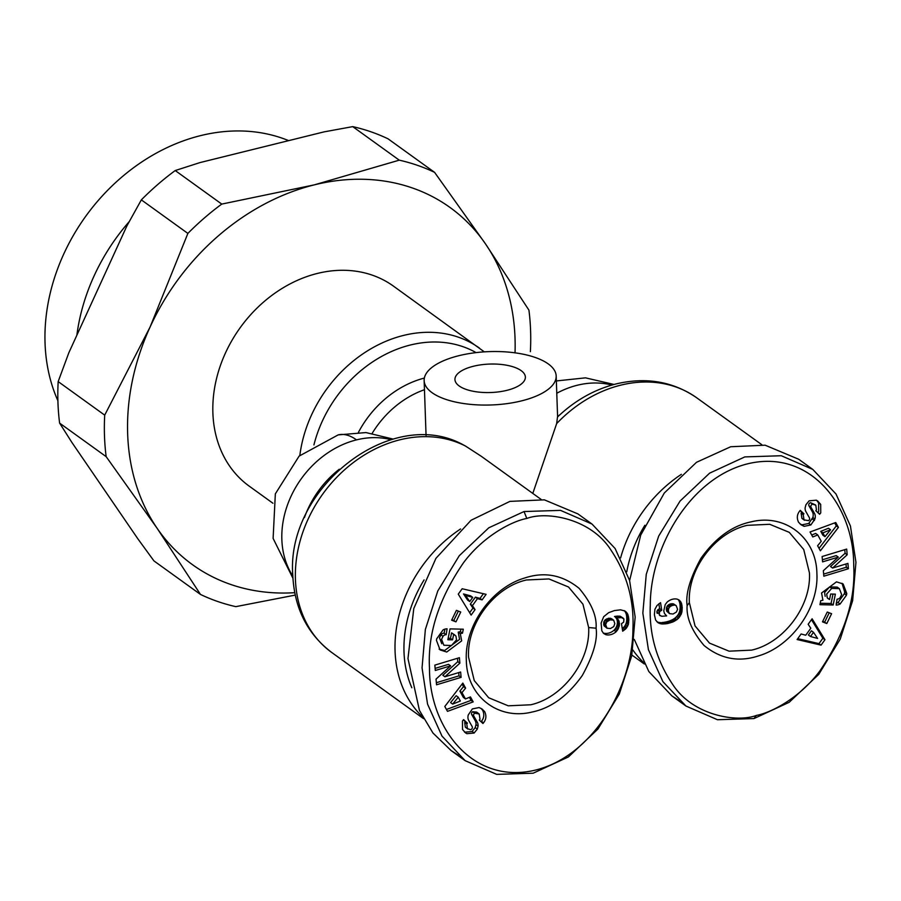 <?xml version="1.0" encoding="UTF-8"?>
<svg xmlns="http://www.w3.org/2000/svg" width="901" height="901" viewBox="0 0 901 901"><rect width="100%" height="100%" fill="white"/><g stroke="black" fill="none" stroke-linecap="round" stroke-linejoin="round"><path stroke-width="1.35" d="M465.626 446.13L463.114 444.767C391.282 405.146 285.854 488.218 292.791 575.322C294.39 608.299 307.399 634.045 331.805 652.538A123.302 100.011 125.8 0 1 295.427 579.343A123.302 100.011 125.8 0 1 351.762 463.778A123.302 100.011 125.8 0 1 465.626 446.13L481.325 456.323L541.05 499.368M756.401 715.417C736.793 722.895 692.351 715.563 672.281 683.825C656.345 659.994 649.013 633.685 650.297 604.886C650.308 548.326 689.366 478.262 747.616 463.824C810.033 448.63 853.979 505.607 853.731 565.817C855.635 600.122 844.327 635.182 819.809 671.008C799.829 697.993 770.963 712.826 756.401 715.417L753.968 718.57L717.466 719.73L685.965 706.046L662.899 681.629L648.416 649.666L642.841 613.074L646.265 574.32L658.687 536.072L680.064 501.057L709.605 473.16L744.823 456.908L781.291 455.737L812.815 469.432L836.015 494.018L850.431 525.993L855.95 562.303L852.639 600.652L840.228 639.124L818.739 674.398L789.175 702.307L753.968 718.57M526.815 518.458C546.434 510.98 590.876 518.323 610.946 550.06C626.882 573.892 634.214 600.201 632.93 628.988C632.907 685.548 593.86 755.624 535.611 770.062C473.194 785.244 429.236 728.278 429.484 668.058C427.581 633.763 438.888 598.692 463.418 562.866C483.386 535.881 512.264 521.06 526.815 518.458L524.033 511.543L560.523 510.371L592.025 524.067L615.09 548.484L629.585 580.447L635.16 617.039L631.725 655.793L619.302 694.04L597.926 729.055L568.385 756.953L533.167 773.204L496.71 774.376L465.175 760.681L441.986 736.094L427.558 704.12L422.051 667.81L425.362 629.461L437.773 590.988L459.262 555.714L488.804 527.795L524.033 511.543M816.892 573.565C818.863 607.747 791.742 646.107 758.732 655.815C738.899 662.438 720.665 659.003 704.041 645.476C691.889 631.06 686.247 617.793 687.125 605.675C685.436 594.007 690.031 578.239 700.922 558.383C715.507 537.863 732.31 525.677 751.344 521.803C785.413 513.412 816.497 537.965 816.892 573.565M809.436 572.878C811.396 606.159 783.656 643.021 751.569 650.128L729.067 651.175L709.492 643.111L695.043 625.925L689.355 602.6C687.474 569.353 714.853 532.637 747.222 525.339L769.724 524.292L789.299 532.367L803.726 549.509L809.436 572.878M822.917 600.257L821.566 592.993L836.5 581.855L843.133 583.961L846.794 593.568L846.456 595.212L840.104 604.019A9.494 7.704 -54.2 0 1 836.151 605.067L837.063 599.176A3.852 3.12 125.8 0 0 840.194 597.566L841.658 594.57L839.338 588.635L831.736 588.387L826.69 594.041L827.264 597.847L829.562 599.514L830.677 594.029L835.373 594.142L833.166 604.999L819.933 604.695L820.743 600.697L822.917 600.257M828.334 598.85L827.264 597.847M825.181 596.338L824.595 592.531L829.641 586.889L831.736 588.387M829.641 586.889L837.254 587.125L839.484 588.736L837.547 587.339M817.714 512.534L818.66 511.385L818.604 502.882L820.698 504.38L820.755 512.894L819.606 514.268L815.799 510.709L816.441 509.955L815.799 505.202L812.634 504.2A2.05 1.667 125.8 0 0 811.046 507.308L814.504 513.424A7.704 6.251 -54.2 0 1 814.921 518.999L810.866 524.956L804.131 526.342L801.147 524.844L798.545 522.208C796.642 518.165 797.002 514.471 799.637 511.115L800.268 510.371L803.917 513.795L803.208 514.617L804.019 519.877L808.524 520.643A2.05 1.667 125.8 0 0 809.425 517.827L805.899 511.588A7.704 6.251 -54.2 0 1 805.111 508.693A7.704 6.251 -54.2 0 1 805.134 507.815L805.911 504.763L809.121 500.832L816.351 500.19L817.748 501.035M466.335 660.32C464.364 626.127 491.484 587.779 524.483 578.07C544.328 571.437 562.551 574.883 579.174 588.398C591.326 602.814 596.969 616.081 596.09 628.2C597.791 639.879 593.196 655.635 582.305 675.491C567.72 696.011 550.905 708.209 531.883 712.083C497.814 720.462 466.718 695.91 466.335 660.32M468.565 657.234C466.605 623.954 494.345 587.092 526.421 579.985L548.934 578.938L568.508 587.002L582.947 604.188L588.646 627.524C590.493 660.737 563.159 697.498 530.779 704.773L508.265 705.821L488.691 697.757L474.264 680.604L468.565 657.234M439.102 649.114L444.632 650.522L459.566 639.383L458.215 632.119L460.298 633.628L461.661 640.881L446.727 652.031L440.082 649.925L436.433 640.307L436.771 638.663L443.112 629.855A9.494 7.704 -54.2 0 1 445.207 629.056A9.494 7.704 -54.2 0 1 447.076 628.819L446.164 634.698A3.852 3.12 125.8 0 0 445.297 634.8A3.852 3.12 125.8 0 0 443.022 636.32L441.569 639.316L443.878 645.251L451.491 645.488L456.537 639.845L455.951 636.038L453.665 634.36L452.55 639.845L447.842 639.744L450.05 628.887L463.294 629.191L462.483 633.178L460.298 633.628M448.146 638.291L450.455 638.347L451.57 632.862L453.665 634.36M451.57 632.862L454.892 635.036M441.794 643.742L439.474 637.807L440.938 634.811L443.022 636.32M465.569 732.918L462.528 729.495L462.472 720.98L463.61 719.617L467.416 723.176L466.774 723.92L467.428 728.684L470.592 729.675A2.05 1.667 125.8 0 0 472.169 726.566L468.711 720.462A7.704 6.251 -54.2 0 1 468.306 714.887L472.361 708.918L479.084 707.544L482.08 709.031L484.682 711.677C486.585 715.721 486.213 719.415 483.578 722.76L482.947 723.503L479.298 720.09L480.019 719.257L479.208 713.997L474.692 713.232A2.05 1.667 125.8 0 0 473.791 716.058L477.316 722.287A7.704 6.251 -54.2 0 1 478.082 726.071L477.316 729.112L474.106 733.042L466.876 733.684L465.468 732.851M464.477 732.017L466.876 733.684M464.781 732.175L472.011 731.533L475.221 727.603L477.316 729.112M481.078 721.746L481.494 721.25C484.13 717.906 484.49 714.211 482.587 710.168L484.682 711.677M272.935 503.242L249.262 486.18A123.302 100.011 -54.2 0 1 212.884 412.985A123.302 100.011 -54.2 0 1 275.087 293.05A123.302 100.011 -54.2 0 1 393.433 286.113L484.321 351.863M515.034 352.832A220.182 178.578 125.8 0 0 485.56 243.991A220.182 178.578 125.8 0 0 314.314 184.863A220.182 178.578 125.8 0 0 150.095 327.007A220.182 178.578 125.8 0 0 127.66 434.068A220.182 178.578 125.8 0 0 157.123 528.29A220.182 178.578 125.8 0 0 294.728 592.678M530.374 351.672A242.2 196.441 125.8 0 0 530.588 330.678A242.2 196.441 125.8 0 0 528.932 310.147L485.56 243.991L434.597 172.361A242.2 196.441 125.8 0 0 399.267 160.164L314.314 184.863L221.759 204.088A242.2 196.441 125.8 0 0 187.881 233.415L150.095 327.007L104.707 415.136A242.2 196.441 125.8 0 0 104.493 436.129A242.2 196.441 125.8 0 0 106.16 456.649L157.123 528.29L200.495 594.446A242.2 196.441 125.8 0 0 235.814 606.643L295.224 595.099M432.052 392.678A66.055 26.692 178 0 1 424.146 380.605A66.055 26.692 178 0 1 473.543 352.933A66.055 26.692 178 0 1 548.27 363.925A66.055 26.692 178 0 1 556.176 375.999A66.055 26.692 178 0 1 506.779 403.659A66.055 26.692 178 0 1 432.052 392.678M459.172 385.966A35.229 14.236 -2 0 0 499.019 391.822A35.229 14.236 -2 0 0 525.373 377.069A35.229 14.236 -2 0 0 521.15 370.626A35.229 14.236 -2 0 0 481.303 364.77A35.229 14.236 -2 0 0 454.949 379.524A35.229 14.236 -2 0 0 459.172 385.966M620.609 557.888A123.302 100.011 -54.2 0 1 681.359 474.331M532.795 493.421L556.649 423.605L557.482 417.14M422.625 716.993A123.302 100.011 -54.2 0 1 395.066 651.141A123.302 100.011 -54.2 0 1 460.557 528.977M129.192 221.657A183.432 148.778 125.8 0 0 76.855 335.24M626.758 571.797A116.691 94.65 -54.2 0 1 644.879 525.26M411.825 687.756A116.691 94.65 -54.2 0 1 404.008 651.964A116.691 94.65 -54.2 0 1 424.089 579.906M288.658 140.635A183.432 148.778 125.8 0 0 123.91 175.301A183.432 148.778 125.8 0 0 45.05 343.236A183.432 148.778 125.8 0 0 57.901 400.754M812.634 504.2L810.54 502.702A2.05 1.667 125.8 0 0 808.963 505.81L811.046 507.308M444.925 629.135L444.103 633.2L446.186 634.709L444.103 633.2A3.852 3.12 125.8 0 0 443.213 633.29A3.852 3.12 125.8 0 0 440.938 634.811M399.267 160.164L352.73 126.624A242.2 196.441 125.8 0 1 388.049 138.822L434.597 172.361M106.16 456.649L59.612 423.11L71.934 442.504L137.83 538.775L153.947 560.906L200.495 594.446M187.881 233.415L141.344 199.876L126.906 225.881L68.803 352.843L58.171 381.596L104.707 415.136M58.171 381.596A242.2 196.441 125.8 0 0 59.612 423.11M352.73 126.624L324.078 131.873L200.067 162.563L175.222 170.548L221.759 204.088M175.222 170.548A242.2 196.441 125.8 0 0 141.344 199.876M643.427 662.359A123.302 100.011 -54.2 0 1 632.817 649.936M629.619 580.548L640.712 535.104L664.319 492.982L696.518 462.292L730.722 446.738L765.14 445.195L798.714 459.262L812.826 469.432M679.129 700.561L671.864 695.876L648.821 671.527L634.27 639.395M458.35 755.207L451.063 750.522L432.976 733.042L419.461 710.472L407.973 658.575L413.773 608.569L435.938 558.338L471.032 520.271L509.921 501.384L544.35 499.841L577.924 513.908L592.025 524.067M810.044 531.995L835.734 522.512L838.414 527.389L820.383 550.781L817.612 545.758L821.239 541.276L817.748 534.935L812.77 536.951L810.044 531.995M822.478 621.859L827.264 612.027L831.6 613.705L826.803 623.526L822.478 621.859M817.646 500.967L820.698 504.38M848.393 568.745L823.829 576.19L823.345 570.705L838.302 557.111L822.579 561.875L822.117 556.525L846.692 549.081L847.177 554.779L832.603 568.035L847.931 563.395L848.393 568.745L846.298 567.236L846.016 563.97M812.105 618.796L824.956 639.744L821.059 645.139L797.115 639.53L801.124 633.977L805.742 635.228L810.799 628.234L808.152 624.258L812.105 618.796M665.231 604.571L667.1 602.138A12.4 10.057 -54.2 0 1 677.428 599.21L679.647 600.494L681.415 603.073L682.226 607.556L681.843 612.297L678.476 618.356L673.25 621.836L667.157 623.65L661.402 623.942L658.057 622.737L655.635 620.068L654.385 614.719L654.926 609.267L657.009 605.506L660.534 602.668L661.728 610.168L659.555 611.723L659.284 614.91L661.739 616.295L666.616 615.89L664.499 613.525L663.767 610.901L665.231 604.571M473.183 701.879L447.493 711.362L444.801 706.485L462.844 683.093L465.603 688.127L461.988 692.599L465.468 698.939L470.457 696.923L473.183 701.879L471.088 700.37L469.421 697.34M460.749 612.027L455.951 621.848L451.626 620.181L456.413 610.349L460.749 612.027M434.834 665.129L459.397 657.696L459.87 663.17L444.925 676.764L460.636 672.011L461.098 677.361L436.535 684.794L436.039 679.095L450.613 665.85L435.296 670.479L434.834 665.129M471.122 615.09L458.26 594.131L462.157 588.747L486.101 594.345L482.091 599.897L477.474 598.647L472.428 605.652L475.075 609.617L471.122 615.09M617.985 629.315L616.126 631.747A12.4 10.057 -54.2 0 1 605.787 634.676L603.569 633.392L601.812 630.801L601.102 623.053L603.704 616.701L608.659 612.68L614.347 610.596L620.541 609.819L624.956 611.013L627.58 613.818L628.842 619.156L628.301 624.618L626.218 628.369L622.692 631.207L621.487 623.706L623.672 622.152L623.931 618.964L621.487 617.59L616.599 617.996L618.728 620.35L619.438 625.091L617.985 629.315L615.901 627.806L616.599 626.443L618.694 627.952M838.414 527.389L836.331 525.88L834.686 522.895M811.711 535.025L815.664 533.437L817.748 534.935M819.032 548.326L836.331 525.88M822.759 621.262L826.803 623.526M824.719 622.017L829.224 612.781M840.104 604.019L838.02 602.521L844.361 593.703L846.456 595.212M844.361 593.703L844.699 592.058L842.03 583.262M820.225 603.242L831.082 603.49L833.166 604.999M831.082 603.49L832.986 594.086M836.207 603.242A9.494 7.704 125.8 0 0 838.02 602.521M800.144 524.022L802.048 524.832L808.771 523.447L812.826 517.489A7.704 6.251 125.8 0 0 812.42 511.914L808.963 505.81M810.54 502.702L815.382 504.853M817.894 512.669L819.797 514.032M818.604 502.882L816.655 500.348M804.492 520.282L801.924 518.368L801.113 513.12L801.834 512.286L803.917 513.795M801.834 512.286L800.054 510.63M802.048 524.832L804.131 526.342M808.771 523.447L810.866 524.956M812.342 519.01L814.436 520.508M812.826 517.489L814.921 518.999M823.649 574.106L846.298 567.236M847.177 554.779L845.093 553.27L830.519 566.526L832.603 568.035M845.093 553.27L844.778 549.655M822.399 559.791L836.207 555.613L838.302 557.111M821.059 645.139L818.975 643.629L822.861 638.246L824.956 639.744M822.861 638.246L811.474 619.663M797.745 638.663L818.975 643.629M659.284 614.91L660.106 615.777M657.201 613.401L656.897 612.151L658.98 613.66M656.897 612.151L659.003 613.13M656.908 611.621L657.46 610.225L659.555 611.723M657.46 610.225L658.169 609.515L660.264 611.024M658.169 609.515L659.645 608.671L661.728 610.168M659.645 608.671L658.856 603.783M656.863 621.701L659.205 623.334M657.122 621.825L660.253 623.706M658.158 622.197L661.402 623.942M659.318 622.433L662.685 624.055M660.591 622.546L664.06 624.044M661.965 622.546L663.463 622.411L665.546 623.909M663.463 622.411L665.062 622.14L667.157 623.65M665.062 622.14L666.774 621.78L668.869 623.289M666.774 621.78L668.193 621.386L670.276 622.895M668.193 621.386L669.736 620.89L671.819 622.4M669.736 620.89L671.155 620.327L673.25 621.836M671.155 620.327L672.473 619.685L674.556 621.194M672.473 619.685L673.666 618.998L675.75 620.507M673.666 618.998L674.725 618.277L676.82 619.775M674.725 618.277L677.237 619.438M675.142 617.94L676.381 616.847L678.476 618.356M676.381 616.847L677.428 615.676L679.523 617.174M677.428 615.676L678.307 614.426L680.401 615.924M678.307 614.426L678.994 613.119L681.088 614.628M678.994 613.119L679.388 612.128L681.483 613.626M679.388 612.128L679.759 610.788L681.843 612.297M679.759 610.788L680.018 609.313L682.113 610.822M680.018 609.313L680.142 607.725L682.226 609.234M680.142 607.725L680.131 606.046L682.226 607.556M680.131 606.046L682.215 607.342M680.131 605.844L679.996 604.233L682.091 605.742M679.996 604.233L679.726 602.814L681.809 604.323M679.726 602.814L679.32 601.575L681.415 603.073M679.32 601.575L678.791 600.494L680.886 602.003M678.791 600.494L680.514 601.429M678.611 599.739L679.647 600.494M446.445 709.47L471.088 700.37M461.988 692.599L459.893 691.101L463.384 697.43L465.468 698.939M459.893 691.101L463.519 686.618L465.603 688.127M463.519 686.618L462.1 684.05M451.908 619.595L455.951 621.848M453.856 620.35L458.372 611.103M458.215 632.119L460.388 631.669L462.483 633.178M460.388 631.669L460.907 629.135M450.455 638.347L452.55 639.845M467.833 729.022L465.333 727.175L464.691 722.411L465.333 721.667L467.416 723.176M465.333 721.667L463.396 719.865M475.221 727.603L475.998 724.562A7.704 6.251 125.8 0 0 475.232 720.777L471.707 714.549L473.791 716.058M474.692 713.232L472.608 711.734A2.05 1.667 125.8 0 0 471.707 714.549M472.608 711.734L476.629 712.094L478.724 713.603M482.587 710.168L480.988 708.344M459.87 663.17L457.787 661.661L457.483 658.271M435.115 668.396L448.529 664.341L450.613 665.85M436.354 682.71L459.014 675.851L461.098 677.361M459.014 675.851L458.733 672.585M457.787 661.661L442.83 675.254L444.925 676.764M469.658 612.703L472.98 608.107L475.075 609.617M472.98 608.107L470.333 604.143L472.428 605.652M470.333 604.143L475.39 597.149L477.474 598.647M475.39 597.149L480.008 598.388L482.091 599.897M480.008 598.388L483.386 593.714M616.126 631.747L614.032 630.238L615.045 629.067L617.129 630.576M615.045 629.067L615.901 627.806M616.599 626.443L617.084 625.035L619.167 626.544M617.084 625.035L617.343 623.582L619.438 625.091M617.343 623.582L617.41 622.084L619.494 623.593M617.41 622.084L619.46 622.985M617.365 621.476L617.106 620.057L619.201 621.566M617.106 620.057L616.633 618.852L618.728 620.35M616.633 618.852L618.446 619.899M616.363 618.39L615.552 617.399L617.647 618.908M615.552 617.399L616.599 617.996M614.505 616.487L616.881 617.962M614.786 616.453L616.678 616.183L618.762 617.692M616.678 616.183L618.21 616.059L620.305 617.568M618.21 616.059L621.487 617.59M619.392 616.081L622.309 617.726M620.226 616.228L623.12 618.097M622.377 629.27L623.954 630.407M622.276 628.583L623.087 627.941L625.181 629.439M623.087 627.941L624.123 626.859L626.218 628.369M624.123 626.859L624.821 625.947L626.916 627.456M624.821 625.947L625.598 624.607L627.693 626.116M625.598 624.607L626.206 623.109L628.301 624.618M626.206 623.109L626.42 622.298L628.515 623.807M626.42 622.298L626.657 620.913L628.74 622.422M626.657 620.913L626.769 619.359L628.864 620.868M626.769 619.359L626.747 617.647L628.842 619.156M626.747 617.647L626.645 616.25L628.729 617.759M626.645 616.25L626.409 614.797L628.493 616.295M626.409 614.797L626.026 613.48L628.11 614.989M626.026 613.48L625.497 612.308L627.58 613.818M625.497 612.308L624.821 611.283L626.905 612.793M624.72 610.901L626.105 611.892M624.821 611.283L624.269 610.664M603.129 632.907L605.787 634.676M603.704 633.166A12.4 10.057 125.8 0 0 614.032 630.238M822.872 535.171L820.777 531.365L828.47 528.256L830.553 529.765L822.872 532.874L824.967 536.669L822.872 535.171M808.388 635.002L811.429 630.801L813.513 632.311L810.483 636.511L808.388 635.002M666.346 609.797L668.429 611.306L669.522 613.626L666.65 611.126L666.515 607.342L668.407 604.841L670.659 603.85L673.419 603.839L676.189 605.663L673.419 603.839M450.579 702.611L456.165 695.696L458.26 697.205L452.662 704.109L450.579 702.611M463.531 593.939L470.649 595.865L472.732 597.374L465.614 595.448L463.531 593.939L467.608 600.066L469.703 601.564L472.732 597.374M613.525 620.136L610.168 619.854L606.812 621.836L605.641 624.607L607.026 628.222L604.03 625.79L603.884 621.69L605.371 619.685L609.02 618.176L613.694 620.248L611.43 618.638M820.777 531.365L822.872 532.874M824.967 536.669L830.553 529.765M810.483 636.511L817.601 638.437L813.513 632.311M668.745 612.635L666.65 611.126M669.522 613.626L673.047 614.02L676.414 612.038L677.575 609.279L676.189 605.663M675.502 605.337L672.169 603.659M674.263 605.157L672.743 605.359L670.659 603.85M672.743 605.359L671.819 605.652L669.725 604.143M671.819 605.652L670.49 606.35L668.407 604.841M670.49 606.35L669.477 607.285L667.382 605.776M669.477 607.285L667.224 605.968M669.308 607.477L668.61 608.839L666.515 607.342M668.61 608.839L668.396 610.304L666.312 608.794M668.396 610.304L668.429 611.306M452.662 704.109L460.355 701.012L458.26 697.205M465.614 595.448L469.703 601.564M607.026 628.222L610.473 628.515L613.75 626.6L614.82 623.582L613.694 620.248M612.455 619.719L610.371 618.21M611.103 619.685L609.02 618.176M610.168 619.854L608.085 618.356M608.671 620.406L606.576 618.897M607.465 621.194L605.371 619.685M606.812 621.836L604.717 620.338M605.968 623.199L603.884 621.69M605.641 624.607L603.557 623.098M605.697 626.071L603.602 624.562M606.114 627.299L604.03 625.79M299.842 455.433A123.302 100.011 -54.2 0 1 403.457 335.442A123.302 100.011 -54.2 0 1 479.478 348.124M313.931 444.914A118.121 95.81 -54.2 0 1 410.349 345.015A118.121 95.81 -54.2 0 1 476.088 352.618M292.814 576.021A88.073 71.438 -54.2 0 1 281.855 539.564A88.073 71.438 -54.2 0 1 356.514 439.879A88.073 71.438 -54.2 0 1 391.057 439.699M292.926 578.262L273.116 538.415L275.334 493.872L299.109 456.12L338.168 434.89A88.073 37.245 76.1 0 1 356.514 439.879M557.561 416.949C574.894 400.461 594.423 389.446 616.16 383.905C646.197 376.843 673.07 381.483 696.777 397.837A123.302 100.011 125.8 0 0 620.744 385.155A123.302 100.011 125.8 0 0 556.649 423.605M687.125 605.675L689.355 602.6M596.09 628.2L588.646 627.524M472.124 731.443L474.219 732.952M304.47 517.523A88.073 71.438 -54.2 0 1 339.249 469.263M358.452 432.322A93.253 75.628 -54.2 0 1 424.36 378.071M372.237 433.268A88.073 71.438 -54.2 0 1 424.461 389.716M556.773 393.253A88.073 71.438 -54.2 0 1 611.858 385.065M557.595 416.6A88.073 71.438 -54.2 0 1 560.05 414.618M844.699 592.058L846.794 593.568M814.504 513.424L812.42 511.914M801.113 513.12L803.208 514.617M464.691 722.411L466.774 723.92M475.998 724.562L478.082 726.071M475.232 720.777L477.316 722.287M481.427 721.341L483.51 722.85M338.168 434.89L365.964 432.57L393.219 439.102M426.06 435.42L424.146 380.605M761.841 444.722L696.777 397.837M556.345 380.943L585.492 377.846L614.009 384.457M557.606 417.107L556.176 375.999M644.294 663.981L631.883 655.038M423.504 718.615L331.805 652.538M671.864 695.876L685.965 706.046M465.175 760.681L451.063 750.522"/></g></svg>
